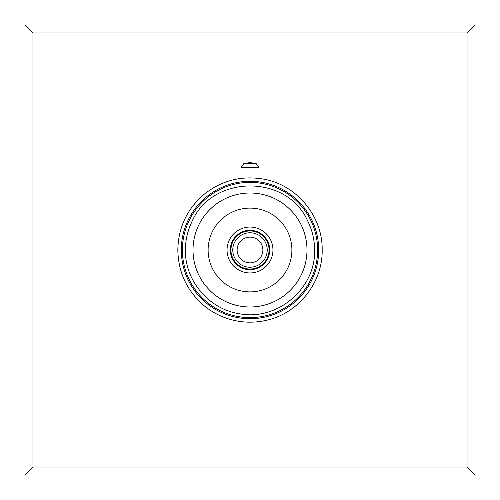 <?xml version="1.0" encoding="UTF-8"?>
<svg xmlns="http://www.w3.org/2000/svg" width="500" height="500" viewBox="0 0 500 500"><rect width="100%" height="100%" fill="white"/><g stroke="black" fill="none" stroke-linecap="round" stroke-linejoin="round"><path stroke-width="0.75" d="M32.962 32.962L32.962 467.038L467.038 467.038L467.038 32.962L32.962 32.962L25 25L25 475L475 475L475 25L25 25M32.962 467.038L25 475M467.038 32.962L475 25M467.038 467.038L475 475M317.613 250A67.613 67.613 0 0 1 250 317.613A67.613 67.613 0 0 1 182.387 250A67.613 67.613 0 0 1 250 182.387A67.613 67.613 0 0 1 317.613 250M306.988 250A56.988 56.988 0 0 1 250 306.988A56.988 56.988 0 0 1 193.012 250A56.988 56.988 0 0 1 250 193.012A56.988 56.988 0 0 1 306.988 250M272.95 250A22.95 22.95 0 0 1 250 272.95A22.95 22.95 0 0 1 227.05 250A22.95 22.95 0 0 1 250 227.05A22.95 22.95 0 0 1 272.95 250M269.037 250A19.038 19.038 0 0 1 250 269.037A19.038 19.038 0 0 1 230.963 250A19.038 19.038 0 0 1 250 230.963A19.038 19.038 0 0 1 269.037 250A19.038 19.038 0 0 1 250 269.037A19.038 19.038 0 0 1 230.963 250A19.038 19.038 0 0 1 250 230.963A19.038 19.038 0 0 1 269.037 250M262.875 250A12.875 12.875 0 0 1 250 262.875A12.875 12.875 0 0 1 237.125 250A12.875 12.875 0 0 1 250 237.125A12.875 12.875 0 0 1 262.875 250M241 178.388L241 167.506L259 167.506L256.169 163.569L243.831 163.569L250 162.562L256.169 163.569M318.712 250A68.713 68.713 0 0 1 250 318.712A68.713 68.713 0 0 1 181.287 250A68.713 68.713 0 0 1 250 181.287A68.713 68.713 0 0 1 318.712 250M291.887 250A41.887 41.887 0 0 1 250 291.887A41.887 41.887 0 0 1 208.113 250A41.887 41.887 0 0 1 250 208.113A41.887 41.887 0 0 1 291.887 250M269.694 250A19.694 19.694 0 0 1 250 269.694A19.694 19.694 0 0 1 230.306 250A19.694 19.694 0 0 1 250 230.306A19.694 19.694 0 0 1 269.694 250M267.231 250A17.231 17.231 0 0 1 250 267.231A17.231 17.231 0 0 1 232.769 250A17.231 17.231 0 0 1 250 232.769A17.231 17.231 0 0 1 267.231 250M259 178.388L259 167.506M322.175 250C322.781 283.275 297.344 314.525 264.637 320.675C253.719 322.9 242.856 322.644 232.05 319.906C221.262 317.1 211.625 312.094 203.125 304.881C186.681 290.281 178.25 271.988 177.825 250C178.25 228.012 186.681 209.719 203.125 195.119C221.194 180.375 241.7 175.113 264.637 179.325C297.344 185.475 322.781 216.725 322.175 250M314.594 250C315.85 288.681 276.781 321.525 238.894 313.631C208.75 308.969 184.812 280.5 185.406 250C185.431 240.381 187.481 231.213 191.556 222.5C211.2 174.694 286.413 173.512 307.55 220.675C312.213 229.894 314.556 239.669 314.594 250M241 167.506L243.831 163.569"/></g></svg>
